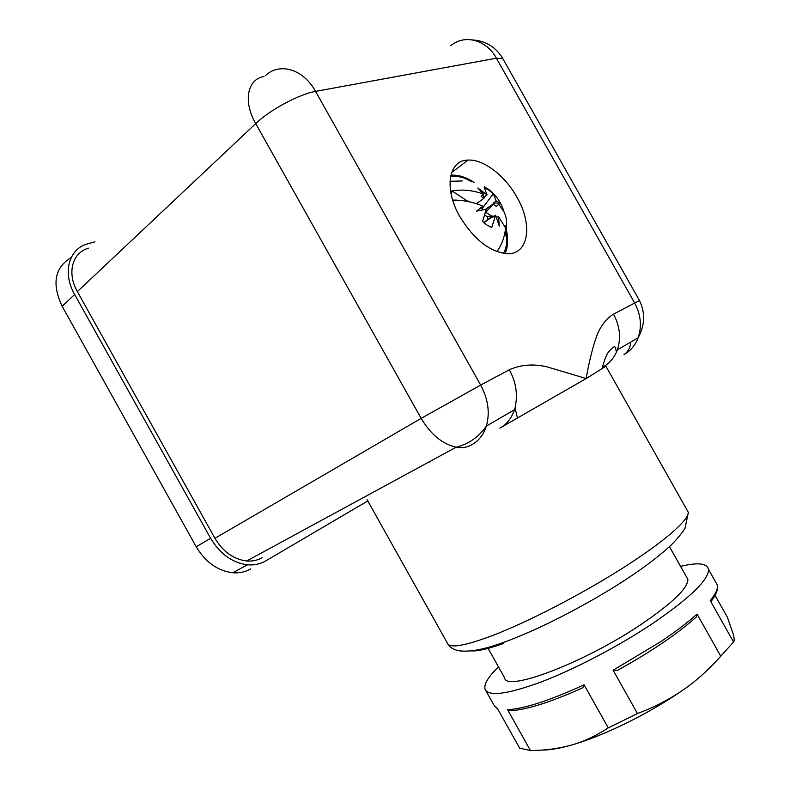 <?xml version="1.0" encoding="UTF-8"?>
<svg xmlns="http://www.w3.org/2000/svg" width="790" height="790" viewBox="0 0 790 790"><rect width="100%" height="100%" fill="white"/><g stroke="black" fill="none" stroke-linecap="round" stroke-linejoin="round"><path stroke-width="1.19" d="M485.722 690.44L493.888 705.026L497.344 708.334L519.672 748.199L530.436 750.5C544.517 750.51 558.165 748.703 571.387 745.079C583.326 741.8 595.62 736.082 608.27 727.906L637.451 713.528C653.626 707.544 668.765 699.752 682.876 690.144C648.955 713.735 602.997 736.24 571.387 745.079C559.261 748.505 549.455 750.164 541.97 750.065M714.279 596.756L711.267 601.22M682.876 690.144C695.654 681.424 708.284 670.108 720.776 656.204L697.047 614.077L696.484 616.881L690.934 621.72M622.392 667.629L616.98 670.611L613.109 670.206L637.451 713.528M608.27 727.906L584.067 684.792L582.862 687.725L578.359 689.759M514.507 710.417L509.175 710.803L507.585 709.706L530.436 750.5M485.692 209.261L493.306 203.84L496.229 206.447L500.297 202.99L496.189 201.035L493.335 193.738L488.842 190.074L484.26 187.645L487.065 194.933L484.221 196.987L482.71 194.923M487.065 194.933L477.841 187.961L483.48 194.192L481.15 196.414L484.013 198.32L484.221 196.987M476.261 203.662L484.013 198.32M468.786 201.085L468.608 201.657L468.786 201.085L470.159 201.993M483.381 209.656L480.695 207.889M493.78 216.5L492.891 215.917L492.693 217.27L495.567 215.245L499.329 226.078L498.421 216.43L496.525 217.388M483.668 222.523L492.891 215.917M490.788 217.843L490.402 216.174L491.834 217.112M487.825 219.926L487.104 216.618L490.402 216.174M493.404 204.571C488.664 208.787 486.275 211.453 486.255 212.589L491.321 215.927M484.803 215.107L487.104 216.618M481.485 207.257L482.354 208.975M496.229 206.447L500.159 203.079L493.345 203.07L496.189 201.035M493.306 203.84L493.345 203.07M477.861 204.195L476.676 203.484M720.776 656.204L733.545 641.954C734.433 641.075 734.354 638.557 733.318 634.39L727.402 617.257L715.059 595.374M711.306 601.417L710.24 600.617L733.545 641.954M451.248 194.715L451.92 190.854C463.098 189.225 473.615 190.341 483.48 194.192M451.92 190.854L468.213 201.578M495.567 215.245L491.775 227.51L487.124 225.15L482.522 221.477L486.354 209.162L476.558 211.157L482.858 206.15C473.417 202.092 463.355 200.067 452.67 200.087M504.731 225.604L506.351 226.661L506.005 235.835L505.551 227.974L498.421 216.43M506.005 235.835L504.474 234.837M498.925 204.511L504.03 211.927C506.301 216.717 507.071 221.625 506.351 226.661M482.394 208.264L493.335 193.738M498.441 666.809C488.003 677.04 483.569 684.584 485.159 689.443C488.911 696.74 507.694 694.203 541.496 681.839C574.399 669.268 617.513 646.793 651.069 624.564C689.581 598.346 708.739 579.969 708.521 569.412C707.168 563.211 697.846 562.204 680.555 566.371M462.249 180.969L449.984 181.325M503.734 238.876L503.763 237.514M487.628 647.514L504.613 677.83C505.659 692.228 582.823 663.521 640.236 625.009C672.211 603.333 688.09 588.106 687.863 579.346L686.362 576.69M262.004 557.73C257.451 560.347 252.336 561.443 246.678 560.989C233.623 559.34 223.047 551.766 214.939 538.286L77.371 291.609C66.676 273.133 72.325 252.504 88.48 248.198M602.405 367.251L603.027 366.965C608.971 363.676 613.445 358.719 616.437 352.103L617.316 349.901C621.226 338.15 619.962 326.231 613.514 314.144C605.209 319.298 599.156 327.899 595.344 339.957C591.582 351.678 588.53 364.536 586.2 378.538L499.873 428.091C506.439 424.724 511.327 418.582 514.537 409.694L515.07 407.887C517.963 394.378 516.028 381.679 509.283 369.789C520.689 364.664 533.201 363.667 546.838 366.807L586.2 378.538L605.89 366.195L688.357 512.414C688.485 520.422 663.481 542.266 622.056 568.524C580.699 594.742 527.878 621.977 492.693 635.496C464.757 645.963 449.678 648.541 447.446 643.228L367.074 499.685M459.869 216.648C443.605 188.711 448.542 159.995 468.075 160.074C483.569 159.106 505.067 175.736 516.857 197.046C533.181 224.814 528.658 255.16 506.716 253.679C489.464 251.645 473.852 239.301 459.869 216.648M94.958 241.858L87.413 243.893C68.75 248.969 62.193 272.955 74.655 294.492L210.624 538.326L196.197 546.749L62.153 306.263C51.636 283.778 54.648 267.543 71.189 257.56M367.775 500.949L265.588 560.979C260.236 564.09 254.212 565.364 247.517 564.811C232.359 562.836 220.055 554.007 210.624 538.326M430.451 461.163L429.849 462.14M250.795 568.869C245.443 571.98 239.439 573.273 232.774 572.76C217.694 570.884 205.499 562.213 196.197 546.749M483.875 222.701L492.723 216.48M485.356 213.231L486.255 212.589M715.355 581.539L717.458 585.271C717.982 588.925 715.572 594.04 710.24 600.617M697.047 614.077C687.488 622.639 675.371 631.842 660.707 641.697L613.109 670.206M584.067 684.792C549.731 700.523 524.234 708.827 507.585 709.706M484.527 186.707L488.842 190.074M472.035 181.927C464.145 177.266 456.966 175.548 450.507 176.772M503.447 253.343C506.499 248.169 507.476 241.523 506.4 233.386M503.576 643.455C488.101 648.955 477.288 651.424 471.136 650.881M686.698 509.471L688.357 512.414L684.97 528.362C681.454 533.833 676.684 539.55 670.661 545.515C657.31 557.809 639.712 570.874 617.869 584.699C579.801 608.636 534.257 631.635 501.413 643.179C482.71 649.834 468.322 652.323 458.269 650.634C453.006 649.429 449.49 647.148 447.742 643.801M264.008 76.502C247.319 79.109 242.895 101.436 255.713 123.586L77.371 291.609M503.615 60.05L502.835 58.657L496.387 58.203L315.546 91.393C299.341 94.069 269.894 109.889 255.713 123.586L421.159 418.374L480.666 385.066C488.19 399.187 490.096 412.854 486.363 426.087C483.569 434.707 478.661 440.958 471.64 444.819C467.206 447.416 462.041 448.216 456.146 447.209C442.489 444.168 430.836 434.549 421.159 418.374L214.939 538.286M509.283 369.789L480.666 385.066L315.546 91.393C303.478 69.125 279.532 62.055 265.479 75.633M630.835 342.031C630.084 348.005 627.793 352.182 623.962 354.552C630.519 350.908 635.249 345.319 638.132 337.794C642.053 326.29 640.878 314.657 634.597 302.896L496.387 58.203C486.324 39.638 464.54 33.99 450.784 45.672M639.466 300.526L613.514 314.144M74.655 294.492L62.153 306.263M476.38 203.702L477.209 203.099M710.921 601.684C716.066 594.85 718.248 589.38 717.458 585.271L708.521 569.412M616.98 670.611C650.279 652.313 676.773 634.4 696.484 616.881M509.175 710.803C525.745 710.121 550.314 702.429 582.862 687.725M497.631 708.847L494.244 705.727M504.03 211.927C501.137 202.102 495.587 194.291 487.371 188.504M496.969 251.615C501.926 244.406 504.79 236.526 505.551 227.974M687.863 579.346L669.446 546.66M473.961 182.372C465.725 176.98 458.012 174.6 450.833 175.242M505.007 253.56C507.842 247.319 508.355 239.676 506.558 230.621M246.678 560.989L456.146 447.209C468.816 443.96 478.888 436.919 486.363 426.087L514.537 409.694M468.075 160.074L451.623 172.576M472.667 39.934C485.86 40.912 495.913 47.153 502.835 58.657L639.426 300.437C645.42 312.692 644.986 325.144 638.132 337.794L617.316 349.901M601.98 368.871C603.975 361.465 605.9 356.201 607.757 353.071C612.27 347.254 614.847 345.487 615.489 347.788L616.437 352.103M517.47 418.147L515.07 407.887M247.517 564.811L232.774 572.76"/></g></svg>
